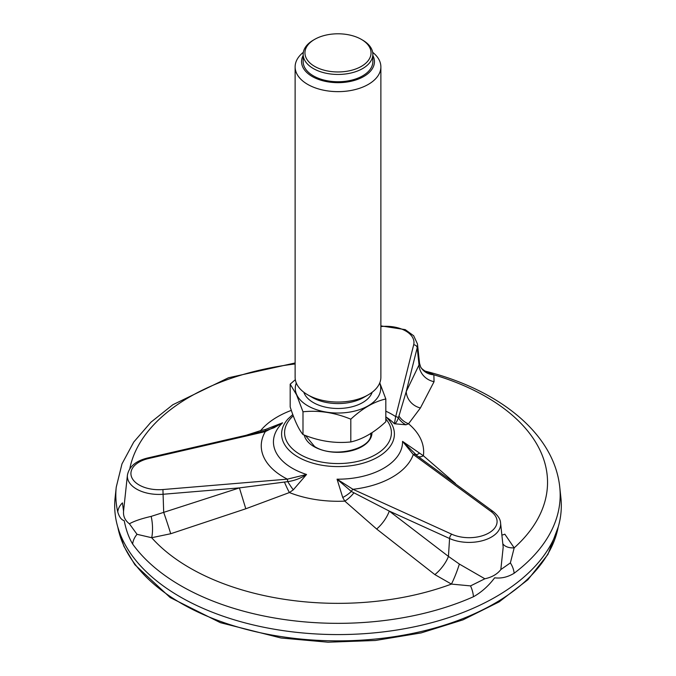 <?xml version="1.0" encoding="UTF-8"?>
<svg xmlns="http://www.w3.org/2000/svg" width="676" height="676" viewBox="0 0 676 676"><rect width="100%" height="100%" fill="white"/><g stroke="black" fill="none" stroke-linecap="round" stroke-linejoin="round"><path stroke-width="1.01" d="M372.189 392.224A34.839 20.111 180 0 1 339.208 408.473A34.839 20.111 180 0 1 304.352 393.576A34.839 20.111 180 0 1 303.811 392.224M379.709 383.03A42.723 24.666 180 0 1 348.157 412.326A42.723 24.666 180 0 1 296.739 394.759A42.723 24.666 180 0 1 296.291 383.03M380.875 66.882L380.875 377.284A42.875 24.75 180 0 1 368.319 394.792L363.772 397.412A36.445 21.04 180 0 1 312.227 397.412L307.681 394.792A42.875 24.75 180 0 1 296.587 383.698A42.875 24.75 180 0 1 295.125 377.284L295.125 66.882A42.875 24.75 0 0 0 296.587 73.287A42.875 24.75 0 0 0 343.594 91.429A42.875 24.75 0 0 0 380.875 66.882A42.875 24.75 0 0 0 379.413 60.477A42.875 24.75 0 0 0 372.662 52.314M302.992 411.785C318.895 410.138 334.831 412.605 350.81 419.179C362.454 408.355 374.124 401.62 385.819 398.967L385.819 421.74C374.183 432.572 362.513 439.307 350.81 441.952C334.916 443.6 318.979 441.141 302.992 434.558L302.992 411.785L296.587 394.852L290.181 384.171L295.327 379.692M385.819 398.967L379.785 382.844M302.992 434.558C298.707 429.429 294.44 420.227 290.181 406.944L290.181 384.171M370.71 434.355A32.727 18.894 0 0 0 370.634 433.578M350.81 441.952L350.81 419.179M368.319 394.792A42.875 24.75 180 0 1 307.681 394.792M303.338 52.314A42.875 24.75 0 0 0 295.125 66.882M303.161 55.449A36.445 21.04 0 0 0 337.341 82.666A36.445 21.04 0 0 0 373.203 56.184A36.445 21.04 0 0 0 372.839 55.449M372.839 54.342L372.839 61.634A34.839 20.111 180 0 1 342.546 81.576A34.839 20.111 180 0 1 304.352 66.839A34.839 20.111 180 0 1 303.161 61.634L303.161 54.342A34.839 20.111 0 0 0 304.352 59.547A34.839 20.111 0 0 0 342.546 74.284A34.839 20.111 0 0 0 372.839 54.342A34.839 20.111 0 0 0 371.648 49.137A34.839 20.111 0 0 0 362.632 40.121L361.373 39.385A33.048 19.08 0 0 0 314.627 39.385A33.048 19.08 0 0 0 329.449 71.31A33.048 19.08 0 0 0 369.924 47.945A33.048 19.08 0 0 0 361.373 39.385M314.627 39.385L313.368 40.121A34.839 20.111 0 0 0 303.161 54.342M261.063 431.837L260.649 430.595L265.313 429.53L282.576 422.804L265.322 431.609A3.574 1.082 -103 0 0 264.519 431.043L147.731 457.973C135.927 460.812 129.158 466.508 127.426 475.084A31.552 18.218 0 0 0 163.431 494.24L239.414 487.895L287.765 481.633C294.601 480.661 300.862 478.27 306.549 474.467L293.291 489.83L289.404 492.55A17.863 2.265 67.5 0 1 284.469 482.132M398.941 416.044L406.225 391.59L417.21 347.717A3.574 2.89 -165.9 0 0 413.687 344.76L395.697 416.619A3.574 2.89 -165.9 0 1 398.325 417.81L398.941 416.044A17.863 15.81 -136.1 0 0 408.532 423.776L405.946 424.79L394.378 423.759L395.697 416.619A76.751 44.312 0 0 0 385.819 411.185M417.54 456.114L402.55 441.369L423.379 455.768A17.863 6.768 -52.9 0 1 418.064 456.494M353.886 492.872A17.863 8.315 -45.6 0 1 344.819 501.127L342.74 497.485L337.054 479.183L352.982 489.306A3.574 1.808 114.5 0 0 351.343 491.469L389.266 511.081L449.574 538.502A31.552 18.218 0 0 0 483.746 540.327A31.552 18.218 0 0 0 500.586 523.072C500.46 519.32 497.992 515.484 493.201 511.571L415.867 454.88M415.867 454.889L415.36 454.509A17.863 4.326 -54.1 0 0 419.196 453.342M342.74 497.485A17.863 8.12 -36.2 0 0 351.343 491.469L337.054 479.183A64.558 37.273 0 0 0 402.55 441.369L413.273 454.492A76.751 44.312 0 0 1 352.982 489.306L451.779 534.226A27.986 16.156 0 0 0 488.892 532.958A27.986 16.156 0 0 0 491.089 511.538L413.273 454.492A3.574 2.29 -53.8 0 1 415.36 454.509M293.291 489.83A17.863 2.746 59.2 0 1 287.765 481.633L287.385 479.157L306.549 474.467A64.558 37.273 0 0 1 292.353 468.274A64.558 37.273 0 0 1 282.576 422.804L273.941 427.79L264.519 431.043M265.161 430.891A17.863 2.434 72.3 0 0 265.313 429.53M405.946 424.79A17.863 15.725 -118.3 0 1 398.325 417.81C397.082 421.486 395.764 423.472 394.378 423.759A64.558 37.273 0 0 0 386.233 417.143M434.845 574.592A17.863 6.143 127.9 0 0 448.442 556.407L459.359 564.063L484.861 578.783L470.538 585.898L451.433 584.089L434.845 574.592L376.642 529.012L344.819 501.127A85.658 49.449 180 0 1 289.404 492.55L245.802 508.774L239.414 487.895L163.693 512.357A17.863 0.456 71.6 0 1 170.715 533.736L151.669 537.716A17.863 5.324 85.9 0 0 151.162 516.388L163.693 512.357L162.924 489.542L287.385 479.157A76.751 44.312 0 0 1 265.322 431.609L148.534 458.539A27.986 16.156 0 0 0 131.879 477.729A27.986 16.156 0 0 0 162.924 489.542M376.642 529.012A17.863 6.439 126.7 0 0 389.266 511.081L448.442 556.407L449.574 538.502A3.574 1.808 114.5 0 1 451.779 534.226M245.802 508.774L170.715 533.736M137.034 534.31A17.863 13.478 -35.6 0 0 132.648 544.036C128.862 537.775 126.049 529.984 124.215 520.672C121.393 519.886 119.238 516.971 117.751 511.935A17.863 14.458 -12.9 0 1 122.449 502.893L123.556 511.2C123.1 516.287 125.052 520.486 129.403 523.799L137.034 534.31L151.669 537.716A209.543 120.979 0 0 0 451.433 584.089A17.863 2.02 111.2 0 0 459.359 564.063M502.809 543.774A17.863 11.171 -22.6 0 0 514.183 547.864L504.837 534.184A17.863 7.994 -43.3 0 1 501.879 535.079M380.875 325.891L405.228 329.626L413.67 335.744L417.472 343.991A31.552 18.218 0 0 1 417.21 347.717L419.019 364.947L406.225 391.59A17.863 16.494 -155.4 0 0 420.404 407.974L408.532 423.776A85.658 49.449 180 0 1 423.379 455.768L455.455 483.509A17.863 8.357 -44.2 0 1 455.092 483.636M419.551 363.333L419.019 364.947A17.863 16.646 -153.6 0 0 434.06 381.686L420.404 407.974M470.538 585.898A17.863 8.889 66.1 0 1 473.428 596.756C481.523 592.21 488.596 585.898 494.638 577.819C501.296 578.639 507.794 577.118 514.132 573.256A222.176 128.271 0 0 0 559.753 487.134C554.143 433.527 499.032 389.824 425.821 371.301L433.865 374.8A17.863 16.232 -29.3 0 1 420.641 366.916L419.551 363.325L417.472 343.991M484.861 578.783C491.942 577.245 497.266 574.169 500.832 569.564L510.372 562.905L514.183 547.864A209.543 120.979 0 0 0 433.865 374.8L434.06 381.686M246.157 435.276L260.649 430.595A85.658 49.449 180 0 1 291.322 410.374M129.403 523.799C134.127 521.111 141.377 518.644 151.162 516.388M500.832 569.564L503.181 547.264M514.132 573.256A17.863 11.56 -126.9 0 0 510.372 562.905M559.753 487.134L560.886 497.671A223.308 128.93 180 0 1 338 634.578A223.308 128.93 180 0 1 115.114 497.671L116.247 487.134A222.176 128.271 0 0 0 117.751 511.935M304.268 435.057A33.977 19.621 0 0 0 313.977 446.591A33.977 19.621 0 0 0 351.005 450.841A33.977 19.621 0 0 0 371.977 432.716M293.274 415.858A53.412 30.842 0 0 0 300.228 454.525A53.412 30.842 0 0 0 369.189 457.753A53.412 30.842 0 0 0 385.819 418.976M292.784 414.532L288.103 418.85A56.395 32.558 0 0 0 298.116 457.052A56.395 32.558 0 0 0 371.462 460.238A56.395 32.558 0 0 0 387.897 418.85L385.819 416.754M491.089 511.538A3.574 2.29 -53.8 0 1 493.201 511.571M148.534 458.539A3.574 1.082 -103 0 0 147.731 457.973M413.687 344.76A27.986 16.156 0 0 0 380.875 326.567M295.125 363.958A209.543 120.979 0 0 0 129.8 468.722M132.648 544.036A222.176 128.271 0 0 0 473.428 596.756M558.173 527.187A221.542 127.908 180 0 1 280.658 636.513A221.542 127.908 180 0 1 117.827 527.187M370.718 433.215C373.651 448.484 333.775 459.08 314.602 446.523L305.425 435.505M127.426 475.084L123.547 511.217M500.586 523.072L503.189 547.29M425.812 371.301L424.874 370.947C422.255 369.172 420.844 367.829 420.641 366.916M295.125 362.97L228.437 377.783L172.819 404.747L150.917 422.221L133.763 442.036L121.993 463.871L116.247 487.134M558.266 526.866L547.949 554.379L527.888 579.746L499.125 601.885L462.984 619.867L421.114 632.922L375.417 640.485L327.995 642.2L281.039 638L220.376 622.672L170.166 597.55L134.862 564.713L123.86 546.225L117.734 526.866"/></g></svg>
